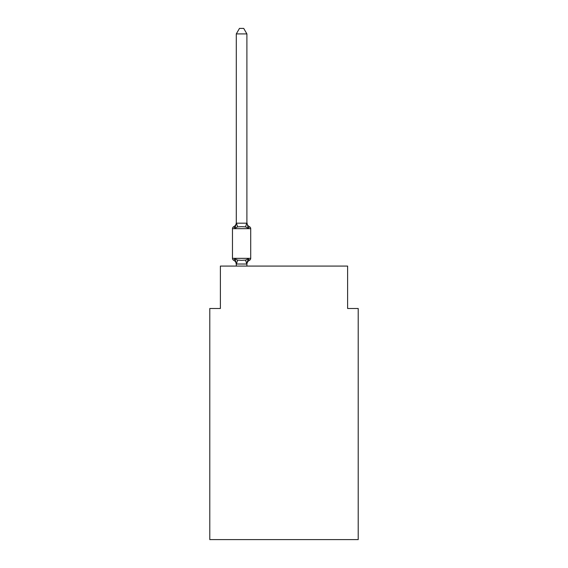 <?xml version="1.0" encoding="UTF-8"?>
<svg xmlns="http://www.w3.org/2000/svg" width="568" height="568" viewBox="0 0 568 568"><rect width="100%" height="100%" fill="white"/><g stroke="black" fill="none" stroke-linecap="round" stroke-linejoin="round"><path stroke-width="0.85" d="M358.209 539.6L358.209 308.488L347.609 308.488L347.609 266.087L220.391 266.087L220.391 308.488L209.791 308.488L209.791 539.6L358.209 539.6M248.912 259.959L249.522 260.25L248.223 258.76L249.522 260.25L248.223 258.76L249.522 260.25L248.223 258.76L249.522 260.25L248.223 258.76L249.522 260.25L248.223 258.76L249.522 260.25L248.223 258.76L246.81 264.035L236.295 264.014L234.967 258.76L233.668 260.25A2.123 2.123 0 0 1 232.475 258.348A2.123 2.123 0 0 0 233.668 260.25L234.967 258.76L233.668 260.25A2.123 2.123 0 0 1 232.475 258.348A2.123 2.123 0 0 0 233.668 260.25L234.967 258.76L233.668 260.25A2.123 2.123 0 0 1 232.475 258.348A2.123 2.123 0 0 0 233.668 260.25L234.967 258.76L233.668 260.25A2.123 2.123 0 0 1 232.475 258.348A2.123 2.123 0 0 0 233.668 260.25L234.967 258.76L233.668 260.25A2.123 2.123 0 0 1 232.475 258.348A2.123 2.123 0 0 0 233.668 260.25L234.967 258.76L233.668 260.25A2.123 2.123 0 0 1 232.475 258.348A2.123 2.123 0 0 0 233.668 260.25L234.967 258.76L233.668 260.25A2.123 2.123 0 0 1 232.475 258.348A2.123 2.123 0 0 0 233.668 260.25L234.967 258.76L233.668 260.25A2.123 2.123 0 0 1 232.475 258.348A2.123 2.123 0 0 0 233.668 260.25L234.967 258.76L233.668 260.25A2.123 2.123 0 0 1 232.475 258.348A2.123 2.123 0 0 0 233.668 260.25L234.967 258.76L233.668 260.25A2.123 2.123 0 0 1 232.475 258.348A2.123 2.123 0 0 0 233.668 260.25L234.967 258.76L237.616 260.123L241.592 260.336L245.575 260.123L248.223 258.76L249.522 260.25A2.123 2.123 0 0 0 250.708 258.348L250.708 228.663A2.123 2.123 0 0 0 249.522 226.753L248.223 228.244L249.522 226.753A2.123 2.123 0 0 1 250.708 228.663A2.123 2.123 0 0 0 249.522 226.753A2.123 2.123 0 0 1 250.708 228.663A2.123 2.123 0 0 0 249.522 226.753A2.123 2.123 0 0 1 250.708 228.663A2.123 2.123 0 0 0 249.522 226.753A2.123 2.123 0 0 1 250.708 228.663A2.123 2.123 0 0 0 249.522 226.753A2.123 2.123 0 0 1 250.708 228.663L232.475 228.663A2.123 2.123 0 0 1 233.668 226.753L234.272 227.044M234.967 228.244L233.668 226.753A4.665 4.665 0 0 0 236.295 222.557L236.295 223.189L236.295 222.557L236.295 223.189L236.295 222.557L236.295 223.189L236.295 222.557L236.295 223.189L236.295 222.557L236.295 223.189L236.295 222.557L236.295 223.189L246.895 223.189L246.895 222.557L248.223 228.244L245.575 226.88L241.592 226.667L237.616 226.88L234.967 228.244L233.668 226.753L234.967 228.244L233.668 226.753L234.967 228.244L233.668 226.753L234.967 228.244L233.668 226.753L234.967 228.244L236.295 223.189M235.677 260.989L236.295 264.447A4.665 4.665 0 0 0 233.668 260.25M246.895 263.822L247.392 261.323L246.895 263.822M246.895 33.91L236.295 33.91L239.476 28.4L243.715 28.4L246.895 33.91L246.895 223.189M232.475 228.663L232.475 258.348L250.708 258.348A2.123 2.123 0 0 1 249.522 260.25L248.869 259.924M236.295 33.91L236.295 222.997M246.895 266.087L246.895 264.014M236.295 266.087L236.295 264.014M249.522 260.25A4.665 4.665 0 0 0 246.895 264.447M246.895 222.557A4.665 4.665 0 0 0 249.522 226.753M237.616 260.123L236.38 264.035M245.575 260.123L246.81 264.035M236.38 222.968L237.616 226.88M246.81 222.968L245.575 226.88"/></g></svg>
